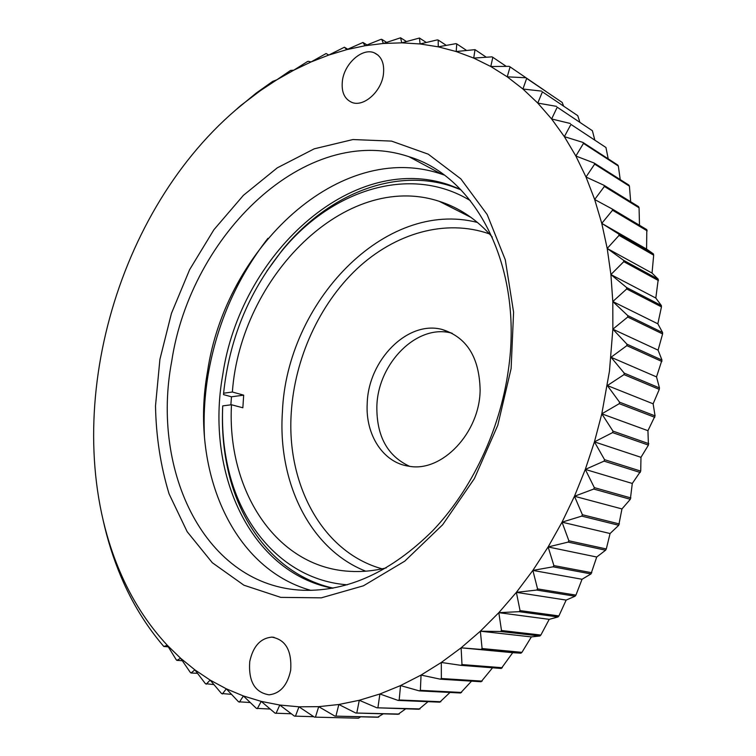 <?xml version="1.0" encoding="UTF-8"?>
<svg xmlns="http://www.w3.org/2000/svg" width="756" height="756" viewBox="0 0 756 756"><rect width="100%" height="100%" fill="white"/><g stroke="black" fill="none" stroke-linecap="round" stroke-linejoin="round"><path stroke-width="1.13" d="M492.288 237.1C477.045 219.627 459.383 207.711 439.283 201.332C345.388 170.44 240.559 277.272 232.366 392.014L243.687 395.152L242.846 407.777L231.487 404.753C226.772 489.179 275.222 567.283 349.735 571.328C361.661 572.056 373.842 570.912 386.269 567.879M477.499 222.462C384.606 198.573 286.477 302.901 282.404 412.133C277.622 481.761 309.535 549.036 365.734 571.196M489.453 233.906C445.369 218.389 394.887 233.406 356.993 268.815C319.164 304.545 294.642 358.741 291.258 412.719C286.307 484.001 322.113 552.286 382.111 568.833M480.126 389.945C479.342 357.257 466.669 337.1 442.109 329.465C407.522 320.081 368.2 360.272 367.208 403.562C365.318 434.917 383.283 462.965 409.204 466.263C441.967 472.434 479.852 432.782 480.126 389.945M452.173 333.273L451.389 333.075C416.906 323.7 377.773 363.504 376.857 406.445C376.526 436.051 387.412 456 409.535 466.301M222.604 408.996C221.81 429.739 223.549 449.792 227.811 469.164C240.673 528.35 279.625 576.233 333.169 588.13M230.863 404.829L231.478 396.796L223.559 394.632L223.606 393.214L232.366 392.014M231.487 404.753L222.718 405.887C221.801 426.734 223.474 446.881 227.754 466.329C241.514 530.353 287.053 580.334 347.287 584.804M460.848 189.756L451.861 186.373C393.47 166.849 326.46 195.568 282.186 250.245L266.755 271.243M470.402 200.671C409.761 163.683 330.419 190.38 281.005 251.984C248.355 292.874 229.229 339.954 223.606 393.214M445.331 203.449L443.403 203.421M464.165 212.805L461.812 212.767M243.687 395.152L231.478 396.796M383.377 74.674C384.662 63.551 381.6 56.256 374.201 52.788C362.417 47.619 344.736 63.192 342.468 80.316C341.098 91.665 344.282 99.055 352.022 102.466C363.57 107.229 381.147 91.863 383.377 74.674M290.691 670.194C291.92 650.604 285.626 639.585 271.801 637.119C260.385 638.234 253.024 646.399 249.735 661.613C248.355 681.43 254.819 692.496 269.127 694.83C280.287 693.46 287.478 685.248 290.691 670.194M447.883 204.46L445.378 204.422M466.414 214.241L464.656 214.213M460.385 189.284L448.894 184.814C350.453 151.465 239.945 255.736 222.727 374.985C205.235 471.423 249.367 571.99 332.517 588.244M267.936 238.338C236.968 278.123 217.048 323.502 208.165 374.475C204.678 395.284 203.44 415.942 204.441 436.458M508.297 370.468C523.672 266.868 475.921 176.526 408.901 156.681C306.104 122.217 190.748 234.568 171.716 361.264C150.699 471.517 205.178 586.543 303.175 590.275C348.091 591.589 391.23 571.782 432.593 530.835C471.508 490.124 499.81 430.684 508.297 370.468M444.008 174.967L441.504 174.097C339.69 139.444 225.562 247.996 207.522 371.555C190.162 467.577 230.599 567.983 310.867 590.379M511.113 368.588L513.589 312.19L505.292 259.79L487.176 214.562L460.829 178.86L428.236 154.167L391.551 141.107L352.91 139.548L314.25 148.819L277.282 167.841L243.432 195.303L213.901 229.729L189.652 269.608L171.451 313.353L159.913 359.346L155.5 405.934C156.095 436.798 160.631 466.131 169.098 493.942L187.157 531.685L212.323 562.738L243.905 585.201L280.75 597.372L321.281 597.845L363.447 585.796L404.781 561.141L442.647 524.758L474.409 478.539L497.779 425.307L511.113 368.588M502.315 667.728L461.992 664.571L460.943 665.337L501.285 668.465L512.719 652.683L520.941 653.184L521.933 652.352L531.355 636.911L539.897 635.985L540.852 635.049L549.215 619.344L557.994 616.962L558.901 615.932L566.159 600.084L575.08 596.229L575.93 595.114L582.044 579.266L590.994 573.927L596.72 557.021L605.594 550.217L606.303 548.96L610.073 533.519L618.748 525.278L621.961 508.93L630.334 499.3L632.29 483.462L640.719 471.101L640.975 457.314L648.431 445.095L612.587 432.602L594.433 441.873L601.804 413.834L609.459 371.177L612.851 329.191L612.804 301.55L610.905 274.57L607.2 248.45L601.767 223.37L594.67 199.508L586.004 177.017L575.864 156.029L564.363 136.647L551.625 118.975L537.771 103.081L522.935 89.019L507.229 76.819L490.786 66.509L473.728 58.08L456.18 51.531L438.263 46.834L420.081 43.952L401.748 42.846L383.368 43.461L365.025 45.738L346.815 49.622L328.813 55.046L311.103 61.926L293.763 70.204L276.838 79.796L260.404 90.644L240.975 105.358L233.68 111.775M648.431 445.095L647.939 430.684L655.065 415.876L653.127 403.808L659.279 389.368L624.012 374.617L624.21 373.124L611.037 357.267L626.847 345.653L626.932 344.169L661.972 360.073L658.089 350.151L662.606 333.935L662.596 332.536L657.843 323.814L661.453 306.889L661.339 305.519L655.811 298.053L658.259 279.238L652.041 273.086L653.675 255.169L653.382 253.884L646.578 249.083L646.805 229.635L612.171 208.977L612.549 210.234L601.767 223.37L618.758 234.048L653.382 253.884M648.799 443.677L612.974 431.118L612.587 432.602M654.79 417.312L619.258 403.676L619.551 402.183L655.065 415.876M619.258 403.676L601.804 413.834L612.974 431.118M624.012 374.617L607.351 385.56L619.551 402.183M659.279 389.368L659.459 387.932L656.52 376.894L661.972 360.073M659.459 387.932L624.21 373.124M661.887 361.5L626.847 345.653M662.606 333.935L627.735 317.029L612.851 329.191L626.932 344.169M662.596 332.536L627.726 315.564L627.735 317.029M661.453 306.889L626.705 288.962L612.804 301.55L627.726 315.564M661.339 305.519L626.601 287.535L626.705 288.962M658.457 280.57L623.785 261.67L610.905 274.57L626.601 287.535M658.259 279.238L623.587 260.3L623.785 261.67M653.675 255.169L619.051 235.371L607.2 248.45L623.587 260.3M619.051 235.371L618.758 234.048M647.183 230.854L612.549 210.234M639.491 225.269L639.066 207.805L604.384 186.439L594.67 199.508L612.171 208.977M639.066 207.805L638.603 206.653L603.921 185.248L604.384 186.439M630.693 201.767L629.408 186.146L594.651 164.118L586.004 177.017L603.921 185.248M629.408 186.146L628.879 185.078L594.112 163.012L594.651 164.118M620.232 179.588L618.332 166.018L583.471 143.404L575.864 156.029L594.112 163.012M618.332 166.018L617.728 165.025L582.857 142.383L583.471 143.404M608.211 158.845L605.953 147.505L570.95 124.409L564.363 136.647L582.857 142.383M605.953 147.505L570.95 124.409M594.698 139.614L592.383 130.712L557.219 107.201L551.625 118.975L570.27 123.474M592.383 130.712L557.219 107.201M579.786 121.952L577.764 115.677L542.411 91.854L537.771 103.081L556.482 106.36M577.764 115.677L542.411 91.854M563.532 105.887L562.199 102.466L526.658 78.407L522.935 89.019L541.617 91.107M562.199 102.466L526.658 78.407M545.993 91.419L510.083 66.887L507.229 76.819L525.817 77.764M510.083 66.887L509.213 66.348L490.786 66.509L492.827 57.305L491.92 56.861L473.728 58.08L475.014 49.65L456.18 51.531L456.766 43.914L455.821 43.668L438.263 46.834L438.206 40.049L437.251 39.907L420.081 43.952L419.448 38.036L401.748 42.846L400.585 37.8L383.368 43.461L381.723 39.303L380.759 39.425L365.025 45.738L362.974 42.468L346.815 49.622L344.396 47.231L328.813 55.046L326.091 53.534L311.103 61.926L308.127 61.283L307.21 61.727L293.763 70.204L290.569 70.421L276.838 79.796L272.623 81.431L256.104 93.168L235.579 110.111C111.661 216.481 57.295 424.116 119.533 570.667C131.487 599.035 147.42 623.917 167.331 645.322L163.825 646.493L168.248 646.824M506.246 66.358L492.827 57.305M486.297 57.22L475.014 49.65M466.31 50.255L456.766 43.914M446.286 45.36L438.206 40.049M426.289 42.468L419.448 38.036M406.359 41.476L400.585 37.8M386.581 42.327L381.723 39.303M367 44.935L362.974 42.468M347.703 49.206L344.396 47.231M102.986 519.533C107.343 539.444 113.343 558.504 121.007 576.686C131.969 602.73 146.248 625.996 163.825 646.493M213.91 684.586L205.396 683.67L194.887 669.873L210.149 680.098L206.199 684.218M231.487 694.348L221.489 693.507L210.149 680.098L226.327 688.829L222.34 693.98M197.496 673.341L191.041 672.982L190.285 672.358L180.599 658.249L194.887 669.873L191.041 672.982M182.272 660.716L176.904 660.366L176.205 659.686L167.331 645.322L180.599 658.249L176.904 660.366M250.245 702.532L238.509 701.776L226.327 688.829L243.375 695.955L239.406 702.154M270.175 709.043L256.388 708.363L243.375 695.955L261.217 701.388L257.324 708.655M291.315 713.787L275.052 713.173L261.217 701.388L279.777 705.036L276.034 713.371M313.74 716.688L294.424 716.121L279.777 705.036L298.97 706.813L295.435 716.225M358.448 718.2L314.401 717.123L358.448 718.2L360.697 716.792M314.401 717.123L298.97 706.813L318.701 706.662L315.45 717.123M378.671 717.132L334.889 716.112L377.613 717.236L383.292 713.825M334.889 716.112L318.701 706.662L338.839 704.497L335.947 716.008M399.225 714.061L355.745 713.021L398.157 714.269L405.755 708.797M355.745 713.021L338.839 704.497L359.28 700.283L356.832 712.804M419.986 708.939L376.857 707.796L418.918 709.251L428.009 701.672M376.857 707.796L359.28 700.283L379.89 693.989L377.953 707.474M440.833 701.748L399.177 699.98L398.091 700.425L439.756 702.163L449.981 692.458M398.091 700.425L379.89 693.989L400.538 685.579L399.177 699.98M461.595 692.468L420.374 690.332L419.287 690.88L460.536 692.997L471.536 681.147M419.287 690.88L400.538 685.579L421.054 675.07L420.374 690.332M482.148 681.118L441.362 678.51L440.285 679.172L481.099 681.751L492.553 667.794M440.285 679.172L421.054 675.07L441.306 662.464L441.362 678.51M460.943 665.337L441.306 662.464L461.122 647.816L461.992 664.571M520.941 653.184L481.071 649.423L482.092 648.544L521.933 652.352M481.071 649.423L461.122 647.816L480.353 631.194L482.092 648.544M539.897 635.985L500.519 631.496L501.502 630.523L540.852 635.049M500.519 631.496L480.353 631.194L498.818 612.672L501.502 630.523M557.994 616.962L519.117 611.67L520.043 610.602L558.901 615.932M519.117 611.67L498.818 612.672L516.376 592.364L520.043 610.602M575.08 596.229L536.684 590.058L537.563 588.905L575.93 595.114M536.684 590.058L516.376 592.364L532.867 570.411L537.563 588.905M590.994 573.927L553.08 566.811L553.893 565.582L591.778 572.736M553.08 566.811L532.867 570.411L548.128 546.957L553.893 565.582M605.594 550.217L568.143 542.099L568.881 540.795L606.303 548.96M568.143 542.099L548.128 546.957L562.039 522.169L568.881 540.795M618.748 525.278L581.751 516.112L582.403 514.741L619.381 523.965M581.751 516.112L562.039 522.169L574.465 496.257L582.403 514.741M630.334 499.3L593.753 489.047L594.329 487.629L630.882 497.939M593.753 489.047L574.465 496.257L585.295 469.419L594.329 487.629M640.256 472.5L604.063 461.132L604.554 459.676L640.719 471.101M604.063 461.132L585.295 469.419L594.433 441.873L604.554 459.676M640.975 457.314L594.433 441.873M632.29 483.462L585.295 469.419M621.961 508.93L574.465 496.257M610.073 533.519L562.039 522.169M596.72 557.021L548.128 546.957M582.044 579.266L532.867 570.411M566.159 600.084L516.376 592.364M549.215 619.344L498.818 612.672M531.355 636.911L480.353 631.194M512.719 652.683L461.122 647.816M646.578 249.083L601.767 223.37M652.041 273.086L607.2 248.45M655.811 298.053L610.905 274.57M657.843 323.814L612.804 301.55M658.089 350.151L612.851 329.191M656.52 376.894L611.037 357.267M653.127 403.808L607.351 385.56M647.939 430.684L601.804 413.834M471.158 217.501L439.283 201.332M451.389 333.075L442.109 329.465M227.754 466.329L227.811 469.164M281.005 251.984L282.186 250.245M378.094 55.169L374.201 52.788M274.059 637.327L271.801 637.119M451.861 186.373L448.894 184.814M441.504 174.097L408.901 156.681M119.533 570.667L121.007 576.686M235.579 110.111L239.35 106.757"/></g></svg>
